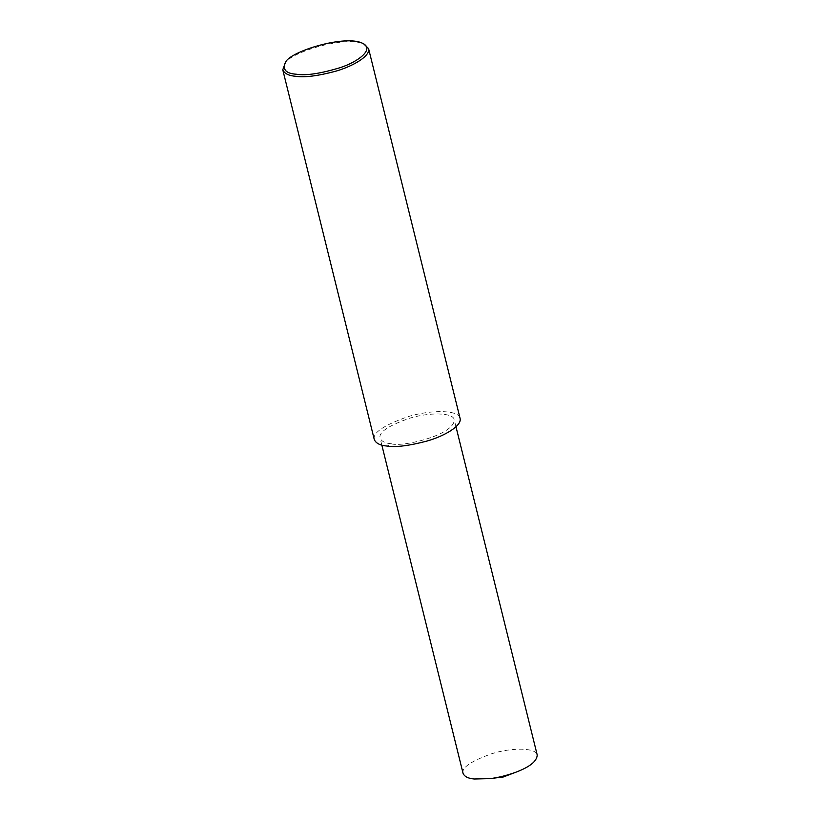 <?xml version="1.0" encoding="UTF-8"?>
<svg xmlns="http://www.w3.org/2000/svg" width="820" height="820" viewBox="0 0 820 820"><rect width="100%" height="100%" fill="white"/><g stroke="black" fill="none" stroke-linecap="round" stroke-linejoin="round"><path stroke-width="0.61" stroke-dasharray="4.1 3.07" d="M284.181 64.462C287.277 53.372 344.83 35.014 363.895 44.054M374.289 439.581C372.352 432.991 383.411 425.416 407.478 416.847C430.941 409.364 459.241 409.918 460.081 418.354M391.294 443.753C385.267 443.261 381.536 441.385 380.111 438.136C378.43 432.447 387.993 425.898 408.79 418.487C429.075 412.029 453.532 412.501 454.259 419.789C454.341 435.44 401.113 447.402 391.294 443.753L387.235 446.08M463.074 773.383C461.404 767.694 470.957 761.144 491.754 753.734C512.039 747.266 536.495 747.748 537.223 755.035M381.833 445.096L380.111 438.136M455.981 426.748L454.259 419.789"/><path stroke-width="1.23" d="M363.895 44.054L368.569 48.575C370.64 56.119 352.61 66.379 335.749 71.207C317.853 75.973 304.517 77.664 295.723 76.301C288.753 75.737 284.438 73.575 282.777 69.813L285.298 62.822C288.22 51.844 346.163 33.907 363.075 43.573C374.299 49.169 358.699 61.592 340.331 67.599C320.722 73.564 306.085 75.778 296.43 74.241C286.149 73.544 282.439 69.741 285.298 62.822M368.569 48.575L460.081 418.354C462.152 425.887 444.112 436.148 427.251 440.976C409.364 445.742 396.029 447.433 387.235 446.08C380.255 445.506 375.939 443.343 374.289 439.581L282.777 69.813M455.981 426.748L537.223 755.035C536.926 761.216 529.822 766.925 515.923 772.194C506.483 775.597 497.812 777.749 489.909 778.631L474.257 779C468.23 778.508 464.499 776.632 463.074 773.383L381.833 445.096M364.838 44.495L363.075 43.573M515.923 772.194L503.306 776.981L489.909 778.631"/></g></svg>
